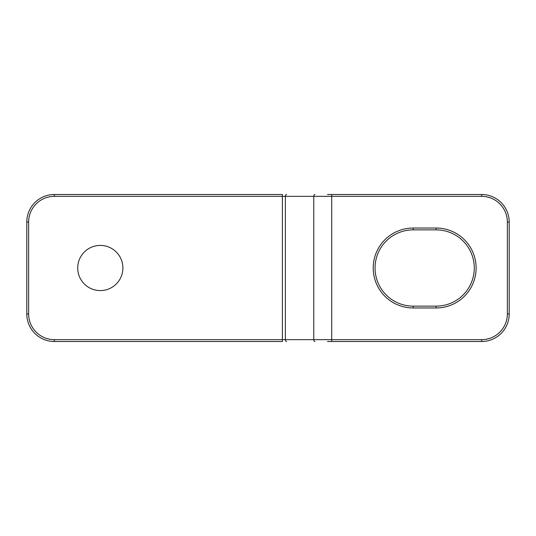 <?xml version="1.0" encoding="UTF-8"?>
<svg xmlns="http://www.w3.org/2000/svg" width="536" height="536" viewBox="0 0 536 536"><rect width="100%" height="100%" fill="white"/><g stroke="black" fill="none" stroke-linecap="round" stroke-linejoin="round"><path stroke-width="0.8" d="M413.182 229.87A38.13 38.13 0 0 0 375.046 268A38.13 38.13 0 0 0 413.182 306.13A38.13 38.13 0 0 1 375.046 268A38.13 38.13 0 0 1 413.182 229.87L436.15 229.87A38.13 38.13 0 0 1 474.286 268A38.13 38.13 0 0 1 436.15 306.13L413.182 306.13L413.182 307.972L436.15 307.972A39.972 39.972 0 0 0 476.122 268A39.972 39.972 0 0 0 436.15 228.028L413.182 228.028L413.182 229.87M327.536 341.506L481.636 341.506A27.564 27.564 0 0 0 509.2 313.942L509.2 222.058A27.564 27.564 0 0 0 481.636 194.494L327.536 194.494M282.378 194.494L54.364 194.494A27.564 27.564 0 0 0 26.8 222.058L26.8 313.942A27.564 27.564 0 0 0 54.364 341.506L282.378 341.506L282.378 339.67L54.364 339.67A25.728 25.728 0 0 1 28.636 313.942L28.636 222.058A25.728 25.728 0 0 1 54.364 196.33L481.636 196.33A25.728 25.728 0 0 1 507.364 222.058L507.364 313.942A25.728 25.728 0 0 1 481.636 339.67L282.378 339.67L282.378 194.494M77.72 268A22.592 22.592 0 0 1 111.602 248.436A22.592 22.592 0 0 1 111.602 287.564A22.592 22.592 0 0 1 77.72 268M436.15 228.028L436.15 229.87A38.13 38.13 0 0 1 474.286 268A38.13 38.13 0 0 1 436.15 306.13L436.15 307.972M413.182 228.028A39.972 39.972 0 0 0 373.21 268A39.972 39.972 0 0 0 413.182 307.972M331.724 194.494L331.724 341.506M54.364 196.33L54.364 194.494A27.564 27.564 0 0 0 26.8 222.058L28.636 222.058M28.636 313.942L26.8 313.942A27.564 27.564 0 0 0 54.364 341.506L54.364 339.67M286.572 341.506A1.836 1.199 -90 0 1 285.373 339.67L285.373 196.33A1.836 1.199 90 0 1 286.572 194.494M314.96 341.506A1.836 1.199 -90 0 1 313.761 339.67L313.761 196.33A1.836 1.199 90 0 1 314.96 194.494M481.636 341.506L481.636 339.67M509.2 313.942L507.364 313.942M509.2 222.058L507.364 222.058M481.636 194.494L481.636 196.33"/></g></svg>

